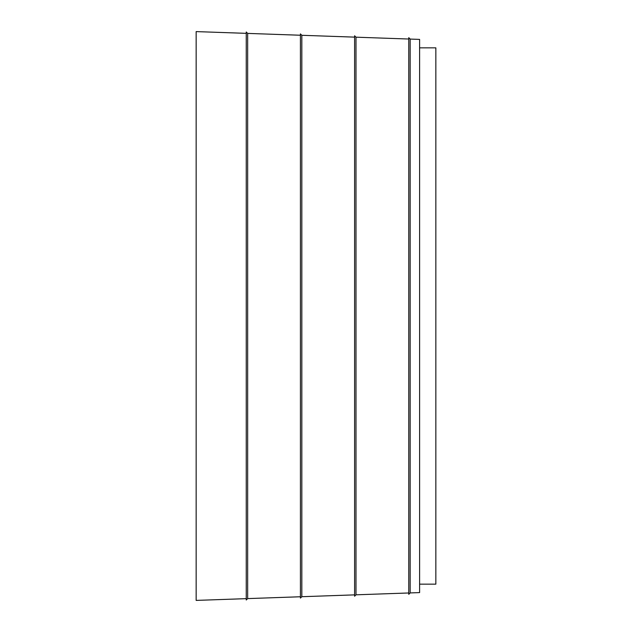 <?xml version="1.0" encoding="UTF-8"?>
<svg xmlns="http://www.w3.org/2000/svg" width="632" height="632" viewBox="0 0 632 632"><rect width="100%" height="100%" fill="white"/><g stroke="black" fill="none" stroke-linecap="round" stroke-linejoin="round"><path stroke-width="0.95" d="M408.77 592.974L355.998 594.815L354.599 596.221L354.599 35.779L355.998 37.185L355.998 594.815M354.599 594.87L301.827 596.711L300.429 598.109L300.429 33.891L301.827 35.289L301.827 596.711M300.429 596.758L247.657 598.599L246.251 600.005L246.251 31.995L247.657 33.401L247.657 598.599M246.251 598.654L196.149 600.4L196.149 31.6L246.251 33.346M410.168 592.927L408.77 594.333L408.77 37.667L410.168 39.073L410.168 592.927L419.601 592.595L419.601 39.405L410.168 39.073M419.601 47.85L435.851 47.85L435.851 584.15L419.601 584.15M408.77 39.026L355.998 37.185M354.599 37.13L301.827 35.289M300.429 35.242L247.657 33.401"/></g></svg>
